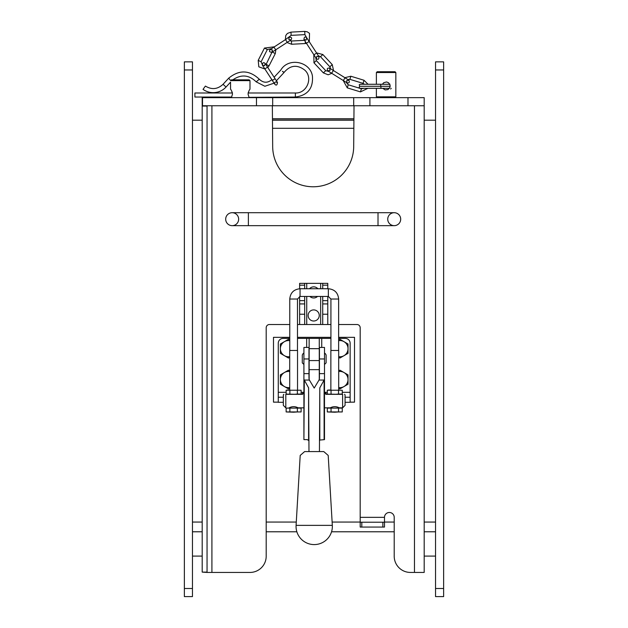 <?xml version="1.0" encoding="UTF-8"?>
<svg xmlns="http://www.w3.org/2000/svg" width="628" height="628" viewBox="0 0 628 628"><rect width="100%" height="100%" fill="white"/><g stroke="black" fill="none" stroke-linecap="round" stroke-linejoin="round"><path stroke-width="0.94" d="M343.328 80.549L345.047 77.801L333.366 70.501L331.647 73.256L347.111 82.912L346.24 82.37L348.234 84.764L361.406 88.791L363.95 88.328M364.428 84.278L363.062 83.367L349.89 79.34L347.786 79.513L348.823 80.164L346.593 80.682L347.111 82.912C349.278 83.179 349.851 82.26 348.823 80.164L345.047 77.801M330.87 390.106L330.87 350.479L338.696 350.479L338.696 389.964M338.696 407.839L339.308 407.839C336.294 406.277 333.272 406.277 330.257 407.839L324.495 407.839M297.531 389.964L297.531 350.479L289.712 350.479L289.712 390.106M289.712 407.839L289.092 407.839C292.114 406.277 295.129 406.277 298.151 407.839L297.531 407.839M330.925 350.479L330.925 299.022L338.641 299.022C338.029 292.774 334.598 289.343 328.35 288.739L300.051 288.739C293.802 289.343 290.371 292.774 289.767 299.022L289.767 350.479M331.042 408.106L338.523 408.106L338.523 411.944L334.779 412.211L327.298 411.944L327.298 408.106L331.042 408.106L331.042 411.944M338.523 408.106L342.268 408.106L342.268 411.944L338.523 411.944M342.268 408.106L327.298 408.106M342.268 411.944L327.298 411.944M289.877 408.106L297.366 408.106L297.366 411.944L293.621 412.211L286.14 411.944L286.14 408.106L289.877 408.106L289.877 411.944M297.366 408.106L301.11 408.106L301.11 411.944L297.366 411.944M301.11 408.106L286.14 408.106M301.11 411.944L286.14 411.944M344.536 394.337L345.07 394.871L345.07 405.366L342.605 407.839L342.605 394.337C345.235 394.337 345.235 394.337 342.605 394.337C345.235 394.337 345.235 394.337 342.605 394.337L325.854 394.337L324.495 392.406M338.767 394.337L327.298 394.07L327.298 390.231L329.166 389.964L331.042 390.231L331.042 394.07M331.042 390.231L338.523 390.231L338.523 394.07L334.779 394.337M338.523 390.231L342.268 390.231L342.268 394.07L338.523 394.07M342.268 390.231L327.298 390.231M303.913 392.406L302.555 394.337L285.803 394.337C283.165 394.337 283.165 394.337 285.803 394.337C283.165 394.337 283.165 394.337 285.803 394.337L285.803 407.839L283.33 405.366L283.33 394.871L283.872 394.337M297.609 394.337L286.14 394.07L286.14 390.231L288.009 389.964L289.877 390.231L289.877 394.07M289.877 390.231L297.366 390.231L297.366 394.07L293.621 394.337M297.366 390.231L301.11 390.231L301.11 394.07L297.366 394.07M301.11 390.231L286.14 390.231M330.87 407.839L330.257 407.839M332.322 525.369L328.201 455.433L323.758 451.571L304.643 451.571L300.2 455.433L296.086 525.369A18.149 18.149 0 0 0 314.738 544.578A18.149 18.149 0 0 0 332.322 525.369L296.086 525.369M319.809 387.845L324.495 379.359L324.495 439.631L319.809 440.055L319.809 387.845L319.432 451.571L308.976 451.571L308.599 387.845L303.913 379.359L303.913 439.631L304.29 380.576M326.113 362.874L326.113 355.055L326.113 362.874L324.495 364.491M303.913 364.491L302.296 362.874L302.296 355.055C302.971 353.548 303.512 353.014 303.913 353.431M324.495 379.359L324.495 347.441L319.432 347.441L319.432 378.362L319.055 379.987L314.204 388.088L309.353 379.987L308.976 378.362L308.976 347.441L303.913 347.441L303.913 379.359M319.809 440.055L319.432 440.715M308.976 440.715L307.249 439.631L304.29 439.631M435.534 531.783L424.19 531.783M338.641 324.511L356.94 324.511A3.242 3.242 0 0 1 360.182 327.753L360.182 517.346L384.493 517.346A4.859 4.859 0 0 1 389.352 512.479A4.859 4.859 0 0 1 394.211 517.346L394.211 556.235L394.211 531.783L331.545 531.783A18.149 18.149 0 0 1 313.67 544.578M296.856 531.783L266.194 531.783L266.194 556.235A16.202 16.202 0 0 1 249.991 572.438L207.052 572.438L207.052 105.755M202.192 531.783L192.466 531.783M202.192 556.086L192.466 556.086M424.19 556.086L435.534 556.086M192.466 69.959L192.466 61.858L184.365 61.858L184.365 69.959L192.466 69.959L192.466 588.499L184.365 588.499L184.365 596.6L192.466 596.6L192.466 588.499M202.192 120.191L192.466 120.191M353.697 120.191L272.678 120.191M435.534 120.191L424.19 120.191M272.678 118.716L353.697 118.716M272.678 105.755L424.19 105.755L424.19 97.646L202.192 97.646L202.192 105.755L272.678 105.755L272.678 97.646M330.925 324.511L322.714 324.511L322.714 296.455M424.19 105.755L424.19 572.438L410.414 572.438A16.202 16.202 0 0 1 394.211 556.235M272.356 105.755L272.678 146.261A40.514 40.514 0 0 0 313.191 186.775A40.514 40.514 0 0 0 353.697 146.261L354.027 105.755M289.767 324.511L269.436 324.511A3.242 3.242 0 0 0 266.194 327.753L266.194 556.235M304.682 296.455L304.682 300.639L299.619 300.639L299.619 324.511L304.682 324.511L297.484 324.511M394.211 212.704A6.484 6.484 0 0 0 388.599 222.422A6.484 6.484 0 0 0 399.824 222.422A6.484 6.484 0 0 0 394.211 212.704A6.484 6.484 0 0 1 400.695 219.18A6.484 6.484 0 0 1 394.211 225.664L378.009 225.664L378.009 212.704L394.211 212.704M248.374 212.704L248.374 225.664L232.164 225.664A6.484 6.484 0 0 1 225.688 219.18A6.484 6.484 0 0 1 232.164 212.704A6.484 6.484 0 0 1 237.784 222.422A6.484 6.484 0 0 1 226.551 222.422A6.484 6.484 0 0 1 232.164 212.704L378.009 212.704M207.052 572.116L202.192 572.116L207.052 572.438M202.192 572.116L202.192 106.077L207.052 106.077M360.182 517.346L360.182 527.065L384.493 527.065L384.493 522.206L382.868 522.206L382.868 527.065M361.806 527.065L361.806 522.206L382.868 522.206M361.806 522.206L360.182 522.206M384.493 517.346L384.493 522.206M232.022 91.79L232.313 92.685M282.404 71.302C280.339 69.692 280.339 69.692 282.404 71.302L284.107 72.393L282.404 71.302L284.013 72.55L276.391 80.753L277.49 82.449L275.064 78.712L272.348 80.478L274.774 84.215L274.083 83.155L264.867 86.264L256.193 81.852L259.286 79.23C249.387 69.912 239.182 69.575 228.671 78.202L230.696 80.635C230.515 82.535 230.515 82.535 230.696 80.635L249.991 80.635L249.991 89.231C249.245 89.89 248.594 91.507 248.044 94.082L249.143 97.646M231.394 97.646L232.493 94.082C231.936 91.492 231.285 89.875 230.547 89.223L230.578 89.27M248.978 97.348L295.364 97.042L295.364 92.991L248.162 92.991L248.374 92.183M230.947 80.384A28.629 4.757 135.5 0 1 231.52 79.827L249.183 79.827L249.991 80.635M353.697 105.755L353.697 97.646M395.02 97.646L395.836 96.838L376.384 96.838L377.2 97.646M395.836 72.534L395.02 71.725L377.2 71.725L376.384 72.534L395.836 72.534L395.836 96.838M391.22 88.312L390.655 89.019M381.008 88.328L380.647 84.278M382.436 84.278L383.7 82.723L386.558 81.954L388.544 82.739L390.082 85.188L389.917 87.371L387.986 89.576L385.137 89.914L382.813 88.328M390.145 86.303L390.145 86.311C389.65 83.234 389.65 83.234 390.145 86.303L359.695 86.303L359.067 87.457L360.103 88.328L389.407 88.328M390.114 86.609L389.517 88.179M414.464 105.755L414.464 572.438L410.414 572.438M353.697 128.293L272.678 128.293M338.641 337.33L354.514 337.33L354.514 402.148L350.134 402.148M278.267 402.148L273.486 402.148L273.486 337.33L289.767 337.33M297.484 337.33L330.925 337.33M309.141 379.563L309.141 338.382L297.484 338.382M289.767 338.382L283.134 338.382A4.859 4.859 0 0 0 278.267 343.241L278.267 402.305L283.33 402.305M309.141 338.382L319.267 338.382L319.267 379.563M330.925 338.382L319.267 338.382M345.07 402.305L350.134 402.305L350.134 343.241A4.859 4.859 0 0 0 345.274 338.382L338.641 338.382M324.558 392.492L326.222 393.63M325.508 392.971L324.951 392.649M303.457 392.649L302.9 392.971M302.186 393.63L303.842 392.492M350.134 397.241L345.07 397.241M283.33 397.241L278.267 397.241M348.03 343.995L348.03 353.352L343.979 355.691A8.101 8.101 0 0 0 343.979 341.656L348.03 343.995M338.696 356.68A8.101 8.101 0 0 0 343.979 355.691L339.929 358.031L338.696 357.316M338.641 340.062L339.929 339.316L343.979 341.656A8.101 8.101 0 0 0 338.641 340.674M289.712 357.316L288.48 358.031L284.429 355.691A8.101 8.101 0 0 0 289.712 356.68M284.429 355.691L280.378 353.352L280.378 348.673A8.101 8.101 0 0 0 284.429 355.691M280.378 348.673L280.378 343.995L284.429 341.656A8.101 8.101 0 0 0 280.378 348.673M289.767 340.674A8.101 8.101 0 0 0 284.429 341.656L288.48 339.316L289.767 340.062M443.635 588.499L435.534 588.499L435.534 596.6L443.635 596.6L443.635 61.858L435.534 61.858L435.534 69.959L443.635 69.959M435.534 588.499L435.534 69.959M184.365 588.499L184.365 69.959M299.619 314.22L304.682 314.22L304.682 324.511L322.714 324.511M327.777 296.455L327.777 324.511M299.619 300.639L299.619 296.487M299.619 288.747L299.619 283.354L304.682 283.354L304.682 288.739M304.682 300.639L304.682 314.22M322.714 288.739L322.714 283.354L327.777 283.354L327.777 288.739M322.714 283.354L304.682 283.354M319.252 315.46A5.558 5.558 0 0 1 310.923 320.272A5.558 5.558 0 0 1 310.923 310.648A5.558 5.558 0 0 1 319.252 315.46M317.509 296.455A5.558 5.558 0 0 1 309.887 296.455M309.526 288.739A5.558 5.558 0 0 1 317.87 288.739M223.05 84.293C217.618 89.325 211.73 89.922 205.403 86.075L203.032 89.357A17.419 17.419 0 0 0 226.033 87.041L223.05 84.293L228.671 78.202M231.724 97.042L194.9 97.042L194.9 92.991L232.384 92.991M338.696 370.897L339.929 370.182L348.03 374.861L348.03 384.218L339.929 388.897L338.696 388.183M338.696 387.547A8.101 8.101 0 0 0 343.979 372.522A8.101 8.101 0 0 0 338.696 371.533M289.712 388.183L288.48 388.897L280.378 384.218L280.378 374.861L288.48 370.182L289.712 370.897M289.712 371.533A8.101 8.101 0 0 0 284.429 386.558A8.101 8.101 0 0 0 289.712 387.547M313.914 54.817L316.63 53.05L309.125 41.503L306.409 43.261L316.339 58.553L315.751 57.65L316.331 60.594L325.728 70.666L328.711 71.419L327.871 70.893L331.647 73.256M333.366 70.501L329.59 68.146L330.634 68.797L329.873 66.796L320.476 56.724L318.427 55.821L319.055 56.787L316.818 56.308L316.339 58.553C318.027 59.966 318.93 59.377 319.055 56.787L316.63 53.05M291.133 35.356L285.497 39.603L287.263 42.319L271.971 52.25L265.966 64.7L265.134 63.42L264.655 65.665L262.418 65.186L262.826 65.822L261.099 61.811L267.347 49.541L264.459 48.066L274.42 46.794L285.387 39.674L285.732 35.718L286.517 34.414L287.608 33.347L290.96 32.122L291.133 35.356L304.886 34.634L306.7 37.759C304.98 36.369 304.07 36.958 303.983 39.525L306.409 43.261M289.853 40.639L291.431 41.024L305.184 40.302M285.497 39.603L270.205 49.534L271.634 48.599L267.347 49.541M363.062 83.367L364.012 80.266L368.039 84.278M367.875 88.328L360.456 91.892L361.406 88.791M360.456 91.892L347.284 87.865L348.234 84.764M344.843 77.676L350.84 76.239L349.89 79.34M289.767 299.022L297.484 299.022L297.484 350.479M330.925 299.022L328.35 296.455L328.35 288.739M297.484 299.022L300.051 296.455L300.051 288.739M324.495 373.629L319.432 373.629M324.393 380.05L319.008 380.05M319.432 358.965L324.495 358.965M308.599 440.055L308.599 387.845M324.111 439.631L324.111 380.576M303.913 358.965L308.976 358.965M308.976 373.629L303.913 373.629M309.4 380.05L304.015 380.05M353.697 120.003L272.678 120.003M211.911 105.755L211.911 572.438M202.514 105.755L202.514 97.646M256.475 105.755L256.475 97.646M407.988 105.755L407.988 97.646M369.908 105.755L369.908 97.646M435.534 522.056L424.19 522.056M394.211 522.056L384.493 522.056M360.182 522.056L332.126 522.056M296.283 522.056L266.194 522.056M202.192 522.056L192.466 522.056M324.495 392.304L327.298 392.304M342.268 392.304L350.134 392.304M278.267 392.304L286.14 392.304M301.11 392.304L303.913 392.304M309.141 348.673L319.267 348.673M319.267 369.649L309.141 369.649M309.141 360.566L319.267 360.566M321.732 347.441L321.732 338.382M306.668 347.441L306.668 338.382M322.714 314.22L327.777 314.22M299.619 303.928L304.682 303.928M304.682 285.183L299.619 285.183M322.714 303.928L327.777 303.928M327.777 285.183L322.714 285.183M320.657 324.511L320.657 296.455M320.657 288.739L320.657 283.354M306.739 324.511L306.739 296.455M306.739 288.739L306.739 283.354M267.559 67.157L264.843 68.923L262.418 65.186C262.543 62.596 263.446 62.015 265.134 63.42L275.064 78.712M329.873 66.796L332.243 64.59L333.57 70.634M331.772 73.327L328.161 74.795L323.357 72.879L325.728 70.666M323.357 72.879L313.961 62.8L316.331 60.594M316.52 52.885L322.847 54.518L320.476 56.724M291.431 41.024L291.596 44.258L286.996 42.492M290.96 32.122L304.721 31.4L304.886 34.634M306.48 43.371L305.357 43.536L305.247 41.472M273.941 47.1L275.708 49.824M275.857 49.73L275.292 53.584L272.403 52.116M275.292 53.584L269.035 65.854L266.146 64.386M264.914 69.033L258.815 66.811L258.21 60.335L261.099 61.811M347.284 87.865L343.194 80.47M364.012 80.266L350.84 76.239M338.641 350.479L338.641 299.022M328.35 296.455L300.051 296.455M341.263 394.337L342.268 394.07M328.303 394.337L327.298 394.07M300.106 394.337L301.11 394.07M287.137 394.337L286.14 394.07M342.605 407.839L339.308 407.839M303.913 407.839L298.151 407.839M324.495 353.431C324.872 353.014 325.414 353.548 326.113 355.055M226.033 87.041L230.547 82.142L230.547 89.223M376.384 72.534L376.384 84.278M376.384 88.328L376.384 96.838M389.784 84.278L360.103 84.278L359.24 84.733L359.695 86.303M248.374 225.664L378.009 225.664M327.777 300.639L322.714 300.639M256.193 81.852C248.971 74.811 241.199 74.135 232.87 79.827M259.286 79.23C263.438 83.108 267.677 83.21 272.01 79.52M275.292 81.946L277.49 82.449C277.176 85.196 276.273 85.785 274.774 84.215L274.695 82.574M272.348 80.478L264.843 68.923M295.364 97.042C307.681 95.385 313.356 88.367 312.406 75.98C310.083 61.269 288.299 57.179 280.802 70.053L274.114 77.252M284.107 72.393C290.277 65.124 297.17 64.362 304.776 70.116C313.364 77.754 306.841 93.611 295.364 92.991M330.1 70.375L329.59 68.146C327.282 67.863 326.709 68.782 327.871 70.893L330.1 70.375M313.961 62.8L313.819 54.675M332.243 64.59L322.847 54.518M309.125 41.503L306.7 37.759L306.229 40.004L303.983 39.525L304.509 40.333M304.721 31.4L307.241 31.808L309.51 33.355L309.314 41.786M291.596 44.258L305.357 43.536M272.45 50.005L271.971 52.25C269.388 52.116 268.8 51.213 270.205 49.534L272.45 50.005M287.263 42.319L291 39.894C292.248 38.01 291.659 37.107 289.233 37.178L288.754 39.415L291 39.894M269.035 65.854L267.795 67.518M264.459 48.066L258.21 60.335"/></g></svg>
